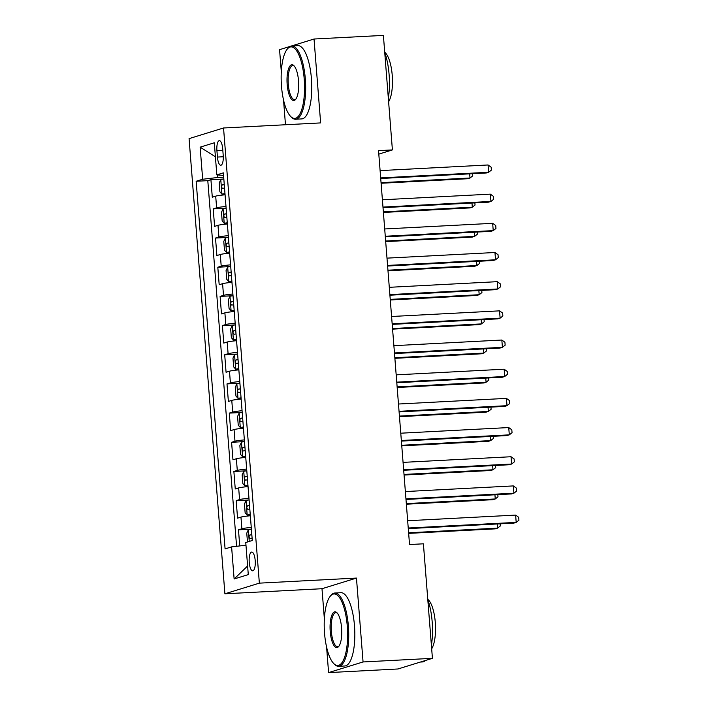 <?xml version="1.0" encoding="UTF-8"?>
<svg xmlns="http://www.w3.org/2000/svg" width="708" height="708" viewBox="0 0 708 708"><rect width="100%" height="100%" fill="white"/><g stroke="black" fill="none" stroke-linecap="round" stroke-linejoin="round"><path stroke-width="1.06" d="M255.199 560.515A9.39 3.036 -93 0 0 251.721 552.054A9.39 3.036 -93 0 0 249.234 562.356A9.39 3.036 -93 0 0 252.703 570.816A9.39 3.036 -93 0 0 255.199 560.515M326.583 647.032L328.592 672.6L363.062 661.953L356.46 578.073L321.99 588.72L324.361 618.836M321.99 588.72L224.896 593.791L189.071 138.626L223.542 127.98L259.358 583.144L224.896 593.791M290.094 46.418L279.563 49.666L281.306 71.765M283.527 99.961L285.474 124.741M328.592 672.6L397.949 668.98L432.42 658.334L423.402 543.815L409.534 544.532L378.532 150.645L392.4 149.919L383.391 35.4L314.033 39.02L291.537 45.967M225.082 194.806A11.744 0.903 175.5 0 0 215.701 196.151L212.294 197.205L210.922 179.69L223.834 179.018A7.779 0.602 -4.5 0 0 220.825 179.558L219.188 183.045L219.878 191.797L221.976 194.142A7.779 0.602 -4.5 0 1 224.985 193.611M225.994 206.479A11.744 0.903 175.5 0 0 216.613 207.825L213.214 208.869L226.135 208.196A7.779 0.602 -4.5 0 0 223.117 208.727L221.489 212.223L222.17 220.976L224.268 223.321A7.779 0.602 -4.5 0 1 227.277 222.79M213.214 208.869L214.595 226.374L217.993 225.33A11.744 0.903 175.5 0 1 227.374 223.985M229.666 253.163A11.744 0.903 175.5 0 0 220.294 254.508L216.887 255.553L215.515 238.047L228.427 237.375A7.779 0.602 -4.5 0 0 225.418 237.906L223.781 241.401L224.471 250.154L226.56 252.499A7.779 0.602 -4.5 0 1 229.578 251.959M231.967 282.342A11.744 0.903 175.5 0 0 222.586 283.678L219.188 284.731L217.807 267.226L230.728 266.553A7.779 0.602 -4.5 0 0 227.711 267.084L226.073 270.58L226.764 279.333L228.861 281.678A7.779 0.602 -4.5 0 1 231.87 281.138M234.26 311.52A11.744 0.903 175.5 0 0 224.887 312.856L221.48 313.909L220.108 296.404L233.02 295.732A7.779 0.602 -4.5 0 0 230.011 296.263L228.374 299.758L229.065 308.511L231.153 310.847A7.779 0.602 -4.5 0 1 234.171 310.316M236.561 340.698A11.744 0.903 175.5 0 0 227.179 342.035L223.781 343.088L222.401 325.583L235.313 324.91A7.779 0.602 -4.5 0 0 232.304 325.441L230.666 328.937L231.357 337.689L233.454 340.026A7.779 0.602 -4.5 0 1 236.463 339.495M238.853 369.868A11.744 0.903 175.5 0 0 229.481 371.213L226.073 372.266L224.702 354.761L237.614 354.08A7.779 0.602 -4.5 0 0 234.605 354.62L232.967 358.106L233.658 366.859L235.746 369.204A7.779 0.602 -4.5 0 1 238.764 368.673M241.154 399.046A11.744 0.903 175.5 0 0 231.773 400.392L228.374 401.445L226.994 383.931L239.906 383.258A7.779 0.602 -4.5 0 0 236.897 383.798L235.26 387.285L235.95 396.038L238.047 398.383A7.779 0.602 -4.5 0 1 241.056 397.852M243.446 428.225A11.744 0.903 175.5 0 0 234.065 429.57L230.666 430.614L229.295 413.109L242.207 412.437A7.779 0.602 -4.5 0 0 239.198 412.968L237.561 416.463L238.251 425.216L240.339 427.561A7.779 0.602 -4.5 0 1 243.357 427.03M245.747 457.403A11.744 0.903 175.5 0 0 236.366 458.749L232.967 459.793L231.587 442.288L244.499 441.615A7.779 0.602 -4.5 0 0 241.49 442.146L239.853 445.642L240.543 454.394L242.64 456.74A7.779 0.602 -4.5 0 1 245.649 456.2M248.039 486.582A11.744 0.903 175.5 0 0 238.658 487.918L235.26 488.971L233.879 471.466L246.8 470.793A7.779 0.602 -4.5 0 0 243.791 471.324L242.154 474.82L242.844 483.573L244.933 485.918A7.779 0.602 -4.5 0 1 247.95 485.378M250.34 515.76A11.744 0.903 175.5 0 0 240.959 517.097L237.561 518.15L236.18 500.645L249.092 499.972A7.779 0.602 -4.5 0 0 246.083 500.503L244.446 503.999L245.136 512.751L247.234 515.088A7.779 0.602 -4.5 0 1 250.243 514.557M216.922 150.645L217.427 157.061A9.098 2.938 -93 0 0 220.79 165.256A9.098 2.938 -93 0 0 223.206 155.273L222.701 148.857A9.098 2.938 -93 0 0 219.338 140.662A9.098 2.938 -93 0 0 216.922 150.645L222.816 150.335M217.285 174.911L217.489 177.522L202.665 179.257L196.151 181.266L225.082 548.895L231.605 546.886L234.127 578.976L248.287 574.604L245.764 542.514L252.287 540.496L223.347 172.867L216.834 174.876L223.551 175.398M202.665 179.257L200.143 147.158L214.303 142.786L216.834 174.876M210.922 179.69L207.798 180.655L236.578 546.302M251.251 527.425A11.744 0.903 -4.5 0 0 241.879 528.77L238.472 529.823L239.746 545.93M236.18 500.645L239.578 499.591A11.744 0.903 -4.5 0 1 248.959 498.246M233.879 471.466L237.286 470.413A11.744 0.903 -4.5 0 1 246.667 469.077M231.587 442.288L234.985 441.234A11.744 0.903 -4.5 0 1 244.366 439.898M229.295 413.109L232.693 412.065A11.744 0.903 -4.5 0 1 242.074 410.72M226.994 383.931L230.392 382.886A11.744 0.903 -4.5 0 1 239.773 381.541M224.702 354.761L228.1 353.708A11.744 0.903 -4.5 0 1 237.481 352.363M222.401 325.583L225.799 324.529A11.744 0.903 -4.5 0 1 235.18 323.184M220.108 296.404L223.507 295.351A11.744 0.903 -4.5 0 1 232.888 294.015M217.807 267.226L221.206 266.173A11.744 0.903 -4.5 0 1 230.587 264.836M215.515 238.047L218.914 236.994A11.744 0.903 -4.5 0 1 228.295 235.658M223.693 177.195L217.489 177.522M363.062 661.953L432.42 658.334M356.46 578.073L259.358 583.144M223.542 127.98L320.636 122.909L314.033 39.02M378.807 154.123L392.4 149.919M207.798 180.655L196.151 181.266M238.472 529.823L251.393 529.141A7.779 0.602 -4.5 0 0 248.375 529.681L246.747 533.177L247.481 541.983M231.605 546.886L245.977 545.204M215.409 156.795L200.143 147.158M234.127 578.976L247.614 565.984M380.727 178.496L486.308 172.982L488.635 172.265L380.674 177.903M488.069 164.973L491.148 167.185L491.379 170.106L488.635 172.265L488.069 164.973L380.099 170.61M221.976 194.142L225.011 193.983M381.099 183.257L467.678 178.735L470.006 178.018L469.678 173.849M224.268 184.567A7.779 0.602 175.5 0 0 222.303 184.868C221.223 186.275 221.312 187.443 222.578 188.363A7.779 0.602 -4.5 0 1 224.551 188.062M381.054 182.664L470.006 178.018L472.74 175.858L472.572 173.699M304.219 79.128A35.816 11.576 -93 0 0 287.147 49.233A35.816 11.576 -93 0 0 281.483 86.146A35.816 11.576 -93 0 0 290.661 116.457A35.816 11.576 -93 0 0 304.219 79.128M287.147 49.233L287.837 48.365A36.692 11.859 87 0 1 291.767 45.949A36.692 11.859 87 0 1 305.325 78.995A36.692 11.859 87 0 1 295.599 119.236A36.692 11.859 87 0 1 291.439 117.245L290.661 116.457M298.537 80.88A17.904 5.788 87 0 1 295.696 99.341A17.904 5.788 87 0 1 287.165 84.394A17.904 5.788 87 0 1 293.944 65.729A17.904 5.788 87 0 1 298.537 80.88M294.333 66.163A17.027 5.505 -93 0 0 292.793 65.596A17.027 5.505 -93 0 0 288.28 84.261A17.027 5.505 -93 0 0 294.572 99.598A17.027 5.505 -93 0 0 296.041 98.863M384.745 52.569A36.692 11.859 87 0 1 389.108 74.623A36.692 11.859 87 0 1 388.338 98.262M384.718 52.286A26.417 8.54 87 0 1 392.232 75.296A26.417 8.54 87 0 1 388.612 101.74M291.767 45.949L297.873 45.631A36.692 11.859 87 0 1 311.431 78.677A36.692 11.859 87 0 1 301.696 118.917L295.599 119.236M347.274 626.199A35.816 11.576 -93 0 0 330.202 596.304A35.816 11.576 -93 0 0 324.538 633.217A35.816 11.576 -93 0 0 333.716 663.529A35.816 11.576 -93 0 0 347.274 626.199M330.202 596.304L330.893 595.437A36.692 11.859 87 0 1 334.822 593.021A36.692 11.859 87 0 1 348.38 626.067A36.692 11.859 87 0 1 338.654 666.308A36.692 11.859 87 0 1 334.495 664.316L333.716 663.529M341.592 627.952A17.904 5.788 87 0 1 338.751 646.413A17.904 5.788 87 0 1 330.22 631.465A17.904 5.788 87 0 1 336.999 612.801A17.904 5.788 87 0 1 341.592 627.952M337.389 613.234A17.027 5.505 -93 0 0 335.849 612.659A17.027 5.505 -93 0 0 331.335 631.332A17.027 5.505 -93 0 0 337.627 646.67A17.027 5.505 -93 0 0 339.097 645.935M427.8 599.641A36.692 11.859 87 0 1 432.163 621.695A36.692 11.859 87 0 1 431.393 645.333M427.774 599.357A26.417 8.54 87 0 1 435.287 622.367A26.417 8.54 87 0 1 431.668 648.811M334.822 593.021L340.929 592.702A36.692 11.859 87 0 1 354.487 625.748A36.692 11.859 87 0 1 344.752 665.989L338.654 666.308M425.49 660.467A36.692 11.859 87 0 1 422.428 661.936L420.41 662.042M383.019 207.674L488.609 202.161L490.936 201.444L382.975 207.081M490.361 194.142L493.441 196.364L493.671 199.275L490.936 201.444L490.361 194.142L382.4 199.78M385.32 236.853L490.901 231.339L493.228 230.613L385.267 236.251M492.662 223.321L495.742 225.542L495.963 228.454L493.228 230.613L492.662 223.321L384.692 228.958M387.612 266.031L493.202 260.517L495.529 259.792L387.568 265.429M494.954 252.499L498.034 254.712L498.264 257.632L495.529 259.792L494.954 252.499L386.993 258.137M389.913 295.201L495.494 289.687L497.821 288.97L389.86 294.608M497.246 281.678L500.326 283.89L500.556 286.811L497.821 288.97L497.246 281.678L389.285 287.315M224.268 223.321L227.312 223.162M383.391 212.435L469.97 207.913L472.307 207.196L471.979 203.028M226.569 213.745A7.779 0.602 175.5 0 0 224.595 214.037C223.516 215.453 223.604 216.621 224.87 217.542A7.779 0.602 -4.5 0 1 226.843 217.241M383.347 211.842L472.307 207.196L475.041 205.037L474.864 202.877M226.56 252.499L229.604 252.34M385.692 241.614L472.271 237.091L474.599 236.375L474.272 232.206M228.861 242.915A7.779 0.602 175.5 0 0 226.896 243.216C225.817 244.632 225.905 245.8 227.171 246.72A7.779 0.602 -4.5 0 1 229.144 246.419M385.648 241.021L474.599 236.375L477.334 234.215L477.165 232.056M228.861 281.678L231.905 281.519M387.984 270.792L474.564 266.27L476.9 265.553L476.564 261.385M231.162 272.093A7.779 0.602 175.5 0 0 229.188 272.394C228.109 273.81 228.197 274.969 229.463 275.899A7.779 0.602 -4.5 0 1 231.436 275.598M387.94 270.19L476.9 265.553L479.635 263.385L479.458 261.234M231.153 310.847L234.198 310.697M390.285 299.971L476.865 295.448L479.192 294.723L478.865 290.563M233.454 301.272A7.779 0.602 175.5 0 0 231.489 301.573C230.401 302.98 230.498 304.148 231.764 305.077A7.779 0.602 -4.5 0 1 233.729 304.776M390.241 299.369L479.192 294.723L481.927 292.563L481.759 290.404M392.205 324.379L497.795 318.865L500.122 318.149L392.161 323.786M499.547 310.856L502.627 313.069L502.857 315.989L500.122 318.149L499.547 310.856L391.586 316.494M233.454 340.026L236.499 339.867M392.577 329.14L479.157 324.627L481.484 323.901L481.157 319.733M235.755 330.45A7.779 0.602 175.5 0 0 233.782 330.751C232.702 332.158 232.79 333.326 234.056 334.247A7.779 0.602 -4.5 0 1 236.029 333.955M392.533 328.547L481.484 323.901L484.228 321.742L484.051 319.582M394.498 353.558L500.087 348.044L502.415 347.327L394.453 352.965M501.839 340.035L504.919 342.247L505.149 345.168L502.415 347.327L501.839 340.035L393.878 345.672M235.746 369.204L238.791 369.045M394.878 358.319L481.458 353.796L483.785 353.08L483.458 348.911M238.047 359.629A7.779 0.602 175.5 0 0 236.074 359.93C234.994 361.337 235.091 362.505 236.357 363.425A7.779 0.602 -4.5 0 1 238.322 363.124M394.834 357.726L483.785 353.08L486.52 350.92L486.352 348.761M396.799 382.736L502.388 377.222L504.715 376.506L396.754 382.143M504.14 369.204L507.22 371.426L507.45 374.346L504.715 376.506L504.14 369.204L396.179 374.851M238.047 398.383L241.083 398.223M397.17 387.497L483.75 382.975L486.077 382.258L485.75 378.09M240.348 388.807A7.779 0.602 175.5 0 0 238.375 389.108C237.295 390.515 237.384 391.683 238.649 392.604A7.779 0.602 -4.5 0 1 240.623 392.303M397.126 386.904L486.077 382.258L488.812 380.099L488.644 377.939M399.091 411.914L504.68 406.401L507.008 405.684L399.046 411.321M506.432 398.383L509.512 400.604L509.742 403.516L507.008 405.684L506.432 398.383L398.471 404.02M240.339 427.561L243.384 427.402M399.471 416.676L486.051 412.153L488.378 411.436L488.051 407.268M242.64 417.977A7.779 0.602 175.5 0 0 240.667 418.278C239.587 419.694 239.685 420.862 240.95 421.782A7.779 0.602 -4.5 0 1 242.915 421.481M399.418 416.083L488.378 411.436L491.113 409.277L490.945 407.118M401.392 441.093L506.972 435.579L509.309 434.854L401.348 440.491M508.733 427.561L511.813 429.783L512.043 432.694L509.309 434.854L508.733 427.561L400.772 433.199M403.684 470.271L509.273 464.749L511.601 464.032L403.64 469.67M511.026 456.74L514.105 458.952L514.335 461.873L511.601 464.032L511.026 456.74L403.064 462.377M405.985 499.441L511.565 493.927L513.902 493.21L405.941 498.848M513.327 485.918L516.406 488.131L516.636 491.051L513.902 493.21L513.327 485.918L405.365 491.556M408.277 528.619L513.866 523.106L516.194 522.389L408.233 528.026M515.619 515.097L518.699 517.309L518.929 520.23L516.194 522.389L515.619 515.097L407.658 520.734M242.64 456.74L245.676 456.58M401.763 445.854L488.343 441.332L490.671 440.615L490.343 436.447M244.941 447.155A7.779 0.602 175.5 0 0 242.968 447.456C241.888 448.872 241.977 450.04 243.242 450.961A7.779 0.602 -4.5 0 1 245.216 450.66M401.719 445.261L490.671 440.615L493.405 438.447L493.237 436.296M244.933 485.918L247.977 485.759M404.064 475.033L490.644 470.51L492.972 469.785L492.644 465.625M247.234 476.334A7.779 0.602 175.5 0 0 245.26 476.634C244.18 478.05 244.278 479.21 245.543 480.139A7.779 0.602 -4.5 0 1 247.508 479.838M404.011 474.431L492.972 469.785L495.706 467.625L495.538 465.475M247.234 515.088L250.269 514.928M406.357 504.211L492.936 499.689L495.264 498.963L494.936 494.795M249.535 505.512A7.779 0.602 175.5 0 0 247.561 505.813C246.481 507.22 246.57 508.388 247.835 509.317A7.779 0.602 -4.5 0 1 249.809 509.017M406.312 503.609L495.264 498.963L497.998 496.804L497.83 494.644M408.658 533.381L495.237 528.858L497.565 528.141L497.237 523.973M251.827 534.69A7.779 0.602 175.5 0 0 249.853 534.991C248.774 536.399 248.871 537.567 250.128 538.487A7.779 0.602 -4.5 0 1 252.101 538.195M408.604 532.788L497.565 528.141L500.299 525.982L500.131 523.823M216.613 207.825L215.701 196.151M241.879 528.77L240.959 517.097M239.578 499.591L238.658 487.918M237.286 470.413L236.366 458.749M234.985 441.234L234.065 429.57M232.693 412.065L231.773 400.392M230.392 382.886L229.481 371.213M228.1 353.708L227.179 342.035M225.799 324.529L224.887 312.856M223.507 295.351L222.586 283.678M221.206 266.173L220.294 254.508M218.914 236.994L217.993 225.33M223.286 156.751L217.427 157.061M220.781 179.646L221.923 194.081M224.286 184.761L222.303 184.868M223.082 208.816L224.215 223.259M226.587 213.94L224.595 214.037M225.374 237.994L226.507 252.437M228.879 243.118L226.896 243.216M227.666 267.173L228.808 281.616M231.18 272.288L229.188 272.394M229.967 296.351L231.1 310.794M233.472 301.466L231.489 301.573M232.259 325.53L233.401 339.973M235.773 330.645L233.782 330.751M234.56 354.708L235.693 369.151M238.065 359.823L236.074 359.93M236.853 383.878L237.994 398.321M240.357 389.002L238.375 389.108M239.154 413.056L240.286 427.499M242.658 418.18L240.667 418.278M241.446 442.234L242.587 456.678M244.95 447.359L242.968 447.456M243.747 471.413L244.879 485.856M247.251 476.528L245.26 476.634M246.039 500.591L247.181 515.035M249.543 505.707L247.561 505.813M248.34 529.77L249.251 541.434M251.844 534.885L249.853 534.991"/></g></svg>
